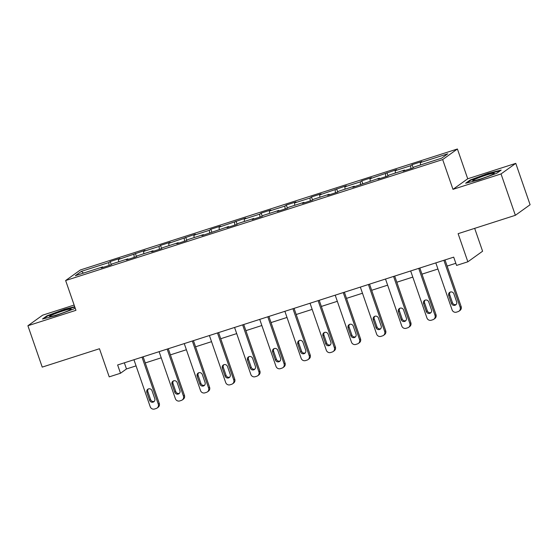 <?xml version="1.0" encoding="UTF-8"?>
<svg xmlns="http://www.w3.org/2000/svg" width="558" height="558" viewBox="0 0 558 558"><rect width="100%" height="100%" fill="white"/><g stroke="black" fill="none" stroke-linecap="round" stroke-linejoin="round"><path stroke-width="0.84" d="M74.137 305.059L42.638 315.165L27.9 325.739L42.227 367.108L99.47 348.736L109.215 376.866L120.5 373.246L126.478 368.957L136.068 365.881M457.407 148.993L80.38 269.96L65.642 280.534L442.668 159.567L457.407 148.993L467.723 178.783L452.984 189.35L501.035 173.936L515.773 163.361L467.723 178.783M515.773 163.361L530.1 204.73L515.362 215.304L458.118 233.669L467.855 261.8L482.593 251.226L474.677 228.355M501.035 173.936L515.362 215.304M103.056 267.387L102.721 266.912L101.263 267.959L110.937 264.855L112.395 263.808L127.873 258.842L126.422 259.889L136.096 256.785L137.554 255.738L153.031 250.772L151.581 251.818L161.255 248.715L162.706 247.668L178.19 242.702L176.733 243.741L186.414 240.638L187.865 239.598L203.342 234.632L201.891 235.671L228.501 226.562L227.05 227.601L236.725 224.497L238.175 223.458L253.66 218.485L252.202 219.531L261.883 216.427L263.334 215.381L278.812 210.415L277.361 211.461L287.035 208.357L288.493 207.311L303.971 202.345L302.52 203.391L312.194 200.287L313.645 199.241L329.129 194.275L327.672 195.314L337.353 192.21L338.804 191.171L354.281 186.205L352.83 187.244L379.44 178.135L377.989 179.174L387.664 176.07L389.114 175.031L404.599 170.057L403.141 171.104L412.822 168L414.273 166.954L441.685 158.158L447.739 153.82L420.327 162.615L421.785 161.569L412.104 164.673L413.171 167.749M102.721 266.912L75.302 275.708L81.356 271.369L108.775 262.574L110.226 261.528L111.293 264.604M412.104 164.673L410.653 165.719L395.169 170.685L396.626 169.639L370.017 178.755L371.468 177.709L361.793 180.82L360.342 181.859L344.858 186.825L346.309 185.786L319.699 194.895L321.157 193.856L311.483 196.96L310.025 197.999L294.547 202.972L295.998 201.926L286.324 205.03L284.873 206.076L269.388 211.043L270.839 209.996L261.165 213.1L259.714 214.146L244.23 219.113L245.687 218.066L219.078 227.183L220.529 226.136L210.854 229.247L209.396 230.287L193.919 235.253L195.37 234.214L168.76 243.323L170.218 242.284L160.544 245.387L159.086 246.427L143.608 251.4L145.059 250.354L118.449 259.47L119.9 258.424L110.226 261.528M467.855 261.8L456.57 265.42L453.703 257.147L117.633 364.974L120.5 373.246M128.207 259.317L127.873 258.842M118.449 259.47L118.659 261.8M133.927 254.504L134.192 257.391M153.366 251.239L153.031 250.772M143.608 251.4L143.818 253.73M159.086 246.427L159.344 249.321M178.525 243.169L178.19 242.702M168.76 243.323L168.969 245.66M184.245 238.357L184.503 241.251M203.677 235.099L203.342 234.632M193.919 235.253L194.128 237.589M209.396 230.287L209.662 233.181M228.836 227.029L228.501 226.562M219.078 227.183L219.287 229.519M234.555 222.217L234.813 225.111M253.995 218.959L253.66 218.485M244.23 219.113L244.439 221.442M259.714 214.146L259.972 217.041M279.146 210.889L278.812 210.415M269.388 211.043L269.598 213.372M284.873 206.076L285.131 208.964M304.305 202.812L303.971 202.345M294.547 202.972L294.757 205.302M310.025 197.999L310.29 200.894M329.464 194.742L329.129 194.275M319.699 194.895L319.908 197.232M335.184 189.929L335.442 192.824M354.616 186.672L354.281 186.205M344.858 186.825L345.067 189.162M360.342 181.859L360.601 184.754M379.775 178.602L379.44 178.135M370.017 178.755L370.226 181.092M385.494 173.789L385.759 176.684M404.934 170.532L404.599 170.057M395.169 170.685L395.385 173.015M410.653 165.719L410.911 168.614M420.327 162.615L420.537 164.945M452.984 189.35L442.668 159.567M27.9 325.739L75.958 310.318L65.642 280.534M145.254 362.937L161.227 357.811M170.406 354.867L186.386 349.74M195.565 346.79L211.538 341.67M220.724 338.72L236.697 333.6M245.876 330.65L261.855 325.523M271.035 322.58L287.007 317.453M296.193 314.51L312.166 309.383M321.345 306.44L337.325 301.313M346.504 298.363L362.477 293.243M371.663 290.293L387.636 285.166M396.815 282.222L412.794 277.096M421.974 274.152L437.946 269.026M447.132 266.082L455.83 263.292M81.356 271.369L83.512 273.078M108.775 262.574L109.033 265.469M124.35 362.819L126.478 368.957M386.952 172.743L388.012 175.819M361.793 180.82L362.86 183.889M336.634 188.89L337.702 191.959M311.483 196.96L312.543 200.029M286.324 205.03L287.391 208.106M261.165 213.1L262.232 216.176M236.013 221.17L237.073 224.246M210.854 229.247L211.914 232.316M185.695 237.317L186.763 240.386M160.544 245.387L161.604 248.463M135.385 253.458L136.445 256.534M487.852 173.482L470.066 180.067L465.63 183.254L478.973 179.85L496.753 173.266L501.189 170.085L487.852 173.482L487.985 173.873M74.702 306.698L64.7 309.244L46.921 315.828L42.485 319.016L55.828 315.612L73.607 309.027L75.128 307.939M470.234 180.555L470.066 180.067M47.088 316.316L46.921 315.828M64.84 309.634L64.7 309.244M443.882 260.3L460.155 307.291A3.515 3.376 -125.7 0 1 458.076 311.629L456.465 312.152A3.515 3.376 -125.7 0 1 452.092 309.878L435.819 262.888M458.983 311.176L459.973 310.464A3.515 3.376 54.3 0 0 461.152 306.572L445.005 259.937M456.639 301.794A2.811 2.699 54.3 0 1 455.705 304.912A2.811 2.699 54.3 0 1 451.485 303.454L448.73 295.51A2.811 2.699 54.3 0 1 449.671 292.399A2.811 2.699 54.3 0 1 453.891 293.857L456.639 301.794M456.158 304.494A2.811 2.699 54.3 0 1 452.475 302.736L449.727 294.798A2.811 2.699 54.3 0 1 450.215 292.099M475.744 178.985A11.418 0.942 -19.1 0 0 472.891 180.827A11.418 0.942 -19.1 0 0 480.368 179.034A11.418 0.942 -19.1 0 0 491.305 175.017A11.418 0.942 -19.1 0 0 494.249 173.426A11.418 0.942 -19.1 0 0 488.131 174.514A11.418 0.942 -19.1 0 0 475.744 178.985M466.941 182.919L470.596 180.297L487.825 173.915L500.275 170.741M57.788 314.621A11.418 0.942 -19.1 0 0 71.103 309.188A11.418 0.942 -19.1 0 0 62.97 310.904A11.418 0.942 -19.1 0 0 49.739 316.588A11.418 0.942 -19.1 0 0 57.788 314.621M43.789 318.681L47.451 316.058L64.679 309.676L74.835 307.088M418.73 268.37L435.003 315.361A3.515 3.376 -125.7 0 1 432.924 319.706L431.306 320.222A3.515 3.376 -125.7 0 1 426.94 317.948L410.667 270.958M433.824 319.253L434.822 318.534A3.515 3.376 54.3 0 0 435.993 314.642L419.846 268.014M431.487 309.871A2.811 2.699 54.3 0 1 430.546 312.982A2.811 2.699 54.3 0 1 426.326 311.524L423.578 303.58A2.811 2.699 54.3 0 1 424.519 300.469A2.811 2.699 54.3 0 1 428.732 301.927L431.487 309.871M430.999 312.564A2.811 2.699 54.3 0 1 427.323 310.806L424.568 302.868A2.811 2.699 54.3 0 1 425.056 300.169M393.571 276.44L409.844 323.431A3.515 3.376 -125.7 0 1 407.765 327.776L406.154 328.292A3.515 3.376 -125.7 0 1 401.781 326.018L385.508 279.028M408.665 327.323L409.663 326.604A3.515 3.376 54.3 0 0 410.841 322.719L394.694 276.084M406.329 317.941A2.811 2.699 54.3 0 1 405.387 321.052A2.811 2.699 54.3 0 1 401.167 319.594L398.419 311.65A2.811 2.699 54.3 0 1 399.361 308.539A2.811 2.699 54.3 0 1 403.58 309.997L406.329 317.941M405.84 320.634A2.811 2.699 54.3 0 1 402.165 318.883L399.416 310.939A2.811 2.699 54.3 0 1 399.898 308.239M368.413 284.51L384.685 331.501A3.515 3.376 -125.7 0 1 382.607 335.846L380.995 336.362A3.515 3.376 -125.7 0 1 376.622 334.089L360.349 287.098M383.513 335.393L384.504 334.674A3.515 3.376 54.3 0 0 385.683 330.789L369.535 284.155M381.17 326.012A2.811 2.699 54.3 0 1 380.228 329.122A2.811 2.699 54.3 0 1 376.015 327.665L373.26 319.727A2.811 2.699 54.3 0 1 374.202 316.609A2.811 2.699 54.3 0 1 378.422 318.067L381.17 326.012M380.689 328.704A2.811 2.699 54.3 0 1 377.006 326.953L374.258 319.009A2.811 2.699 54.3 0 1 374.746 316.316M343.261 292.58L359.533 339.571A3.515 3.376 -125.7 0 1 357.455 343.916L355.837 344.432A3.515 3.376 -125.7 0 1 351.47 342.159L335.198 295.168M358.355 343.463L359.352 342.751A3.515 3.376 54.3 0 0 360.524 338.859L344.377 292.225M356.018 334.082A2.811 2.699 54.3 0 1 355.076 337.192A2.811 2.699 54.3 0 1 350.856 335.735L348.108 327.797A2.811 2.699 54.3 0 1 349.05 324.679A2.811 2.699 54.3 0 1 353.263 326.137L356.018 334.082M355.53 336.774A2.811 2.699 54.3 0 1 351.854 335.023L349.099 327.079A2.811 2.699 54.3 0 1 349.587 324.386M318.102 300.657L334.375 347.648A3.515 3.376 -125.7 0 1 332.296 351.986L330.685 352.51A3.515 3.376 -125.7 0 1 326.311 350.229L310.039 303.245M333.196 351.533L334.193 350.822A3.515 3.376 54.3 0 0 335.372 346.93L319.218 300.295M330.859 342.152A2.811 2.699 54.3 0 1 329.918 345.262A2.811 2.699 54.3 0 1 325.698 343.812L322.949 335.867A2.811 2.699 54.3 0 1 323.891 332.756A2.811 2.699 54.3 0 1 328.111 334.207L330.859 342.152M330.371 344.851A2.811 2.699 54.3 0 1 326.695 343.093L323.947 335.149A2.811 2.699 54.3 0 1 324.428 332.456M292.943 308.727L309.216 355.718A3.515 3.376 -125.7 0 1 307.137 360.063L305.526 360.58A3.515 3.376 -125.7 0 1 301.153 358.306L284.88 311.315M308.044 359.603L309.034 358.892A3.515 3.376 54.3 0 0 310.213 355L294.066 308.365M305.7 350.222A2.811 2.699 54.3 0 1 304.759 353.34A2.811 2.699 54.3 0 1 300.546 351.882L297.791 343.937A2.811 2.699 54.3 0 1 298.732 340.826A2.811 2.699 54.3 0 1 302.952 342.284L305.7 350.222M305.219 352.921A2.811 2.699 54.3 0 1 301.536 351.163L298.788 343.226A2.811 2.699 54.3 0 1 299.276 340.526M267.791 316.798L284.064 363.788A3.515 3.376 -125.7 0 1 281.978 368.134L280.367 368.65A3.515 3.376 -125.7 0 1 276.001 366.376L259.728 319.385M282.885 367.68L283.882 366.962A3.515 3.376 54.3 0 0 285.054 363.07L268.907 316.442M280.548 358.299A2.811 2.699 54.3 0 1 279.607 361.41A2.811 2.699 54.3 0 1 275.387 359.952L272.639 352.007A2.811 2.699 54.3 0 1 273.58 348.896A2.811 2.699 54.3 0 1 277.793 350.354L280.548 358.299M280.06 360.991A2.811 2.699 54.3 0 1 276.384 359.233L273.629 351.296A2.811 2.699 54.3 0 1 274.118 348.597M242.632 324.868L258.905 371.858A3.515 3.376 -125.7 0 1 256.826 376.204L255.215 376.72A3.515 3.376 -125.7 0 1 250.842 374.446L234.569 327.455M257.726 375.75L258.724 375.032A3.515 3.376 54.3 0 0 259.902 371.147L243.748 324.512M255.39 366.369A2.811 2.699 54.3 0 1 254.448 369.48A2.811 2.699 54.3 0 1 250.228 368.022L247.48 360.077A2.811 2.699 54.3 0 1 248.422 356.967A2.811 2.699 54.3 0 1 252.641 358.424L255.39 366.369M254.901 369.061A2.811 2.699 54.3 0 1 251.226 367.31L248.477 359.366A2.811 2.699 54.3 0 1 248.959 356.667M217.474 332.938L233.746 379.928A3.515 3.376 -125.7 0 1 231.668 384.274L230.056 384.79A3.515 3.376 -125.7 0 1 225.683 382.516L209.41 335.525M232.574 383.82L233.565 383.109A3.515 3.376 54.3 0 0 234.744 379.217L218.596 332.582M230.231 374.439A2.811 2.699 54.3 0 1 229.289 377.55A2.811 2.699 54.3 0 1 225.076 376.092L222.321 368.154A2.811 2.699 54.3 0 1 223.263 365.037A2.811 2.699 54.3 0 1 227.483 366.494L230.231 374.439M229.75 377.131A2.811 2.699 54.3 0 1 226.067 375.381L223.319 367.436A2.811 2.699 54.3 0 1 223.807 364.744M192.322 341.008L208.594 387.998A3.515 3.376 -125.7 0 1 206.509 392.344L204.898 392.86A3.515 3.376 -125.7 0 1 200.531 390.586L184.259 343.595M207.416 391.89L208.413 391.179A3.515 3.376 54.3 0 0 209.585 387.287L193.438 340.652M205.079 382.509A2.811 2.699 54.3 0 1 204.137 385.62A2.811 2.699 54.3 0 1 199.917 384.162L197.169 376.225A2.811 2.699 54.3 0 1 198.111 373.107A2.811 2.699 54.3 0 1 202.324 374.564L205.079 382.509M204.591 385.201A2.811 2.699 54.3 0 1 200.915 383.451L198.16 375.506A2.811 2.699 54.3 0 1 198.648 372.814M167.163 349.085L183.436 396.075A3.515 3.376 -125.7 0 1 181.357 400.414L179.746 400.937A3.515 3.376 -125.7 0 1 175.372 398.656L159.1 351.673M182.257 399.96L183.254 399.249A3.515 3.376 54.3 0 0 184.433 395.357L168.279 348.722M179.92 390.579A2.811 2.699 54.3 0 1 178.979 393.69A2.811 2.699 54.3 0 1 174.759 392.239L172.01 384.295A2.811 2.699 54.3 0 1 172.952 381.184A2.811 2.699 54.3 0 1 177.172 382.635L179.92 390.579M179.432 393.278A2.811 2.699 54.3 0 1 175.756 391.521L173.008 383.576A2.811 2.699 54.3 0 1 173.489 380.884M142.004 357.155L158.277 404.145A3.515 3.376 -125.7 0 1 156.198 408.491L154.587 409.007A3.515 3.376 -125.7 0 1 150.214 406.733L133.941 359.743M157.098 408.031L158.095 407.319A3.515 3.376 54.3 0 0 159.274 403.427L143.127 356.792M154.761 398.649A2.811 2.699 54.3 0 1 153.82 401.767A2.811 2.699 54.3 0 1 149.607 400.309L146.852 392.365A2.811 2.699 54.3 0 1 147.793 389.254A2.811 2.699 54.3 0 1 152.013 390.712L154.761 398.649M154.28 401.348A2.811 2.699 54.3 0 1 150.597 399.591L147.849 391.653A2.811 2.699 54.3 0 1 148.337 388.954M461.152 306.572L460.155 307.291M451.485 303.454L452.475 302.736M448.73 295.51L449.727 294.798M435.993 314.642L435.003 315.361M426.326 311.524L427.323 310.806M423.578 303.58L424.568 302.868M410.841 322.719L409.844 323.431M401.167 319.594L402.165 318.883M398.419 311.65L399.416 310.939M385.683 330.789L384.685 331.501M376.015 327.665L377.006 326.953M373.26 319.727L374.258 319.009M360.524 338.859L359.533 339.571M350.856 335.735L351.854 335.023M348.108 327.797L349.099 327.079M335.372 346.93L334.375 347.648M325.698 343.812L326.695 343.093M322.949 335.867L323.947 335.149M310.213 355L309.216 355.718M300.546 351.882L301.536 351.163M297.791 343.937L298.788 343.226M285.054 363.07L284.064 363.788M275.387 359.952L276.384 359.233M272.639 352.007L273.629 351.296M259.902 371.147L258.905 371.858M250.228 368.022L251.226 367.31M247.48 360.077L248.477 359.366M234.744 379.217L233.746 379.928M225.076 376.092L226.067 375.381M222.321 368.154L223.319 367.436M209.585 387.287L208.594 387.998M199.917 384.162L200.915 383.451M197.169 376.225L198.16 375.506M184.433 395.357L183.436 396.075M174.759 392.239L175.756 391.521M172.01 384.295L173.008 383.576M159.274 403.427L158.277 404.145M149.607 400.309L150.597 399.591M146.852 392.365L147.849 391.653"/></g></svg>
